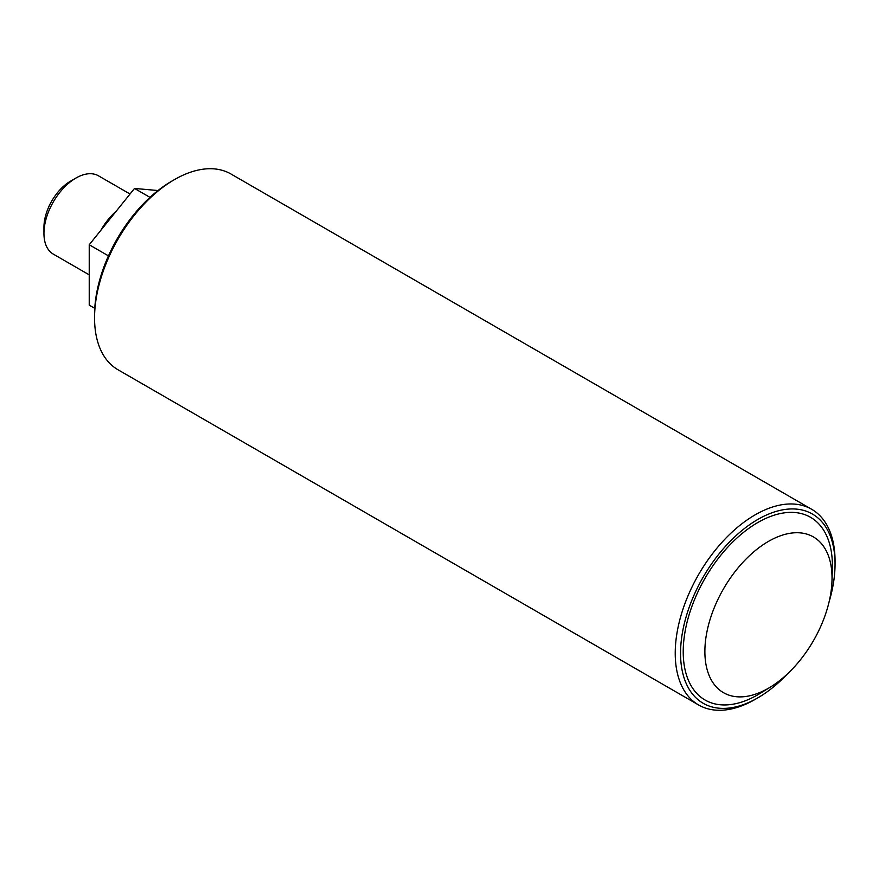 <?xml version="1.0" encoding="UTF-8"?>
<svg xmlns="http://www.w3.org/2000/svg" width="879" height="879" viewBox="0 0 879 879"><rect width="100%" height="100%" fill="white"/><g stroke="black" fill="none" stroke-linecap="round" stroke-linejoin="round"><path stroke-width="1.32" d="M94.767 308.331L89.229 305.145L89.229 244.769L134.509 188.436L158.022 190.534M149.99 197.368L134.509 188.436M108.458 255.866L89.229 244.769M116.116 211.312A45.203 26.095 120 0 0 100.876 230.287M130.026 194.017L98.514 175.833A45.203 26.095 120 0 0 75.913 178.063L75.913 178.063A45.203 26.095 120 0 0 43.95 233.429A45.203 26.095 120 0 0 53.311 254.119L89.229 274.863M43.95 233.429L43.95 227.276A37.665 21.744 -60 0 1 70.584 181.14L75.913 178.063M829.128 601.73A109.238 63.068 120 0 0 835.05 564.065A109.238 63.068 120 0 0 769.048 513.918A109.238 63.068 120 0 0 683.829 625.672A109.238 63.068 120 0 0 757.808 697.86A109.238 63.068 120 0 0 787.463 673.896M757.808 697.86L755.138 699.398A113.006 65.244 -60 0 1 698.64 704.991A113.006 65.244 -60 0 1 678.621 624.716A113.006 65.244 -60 0 1 811.647 509.26A113.006 65.244 -60 0 1 835.05 560.989L835.05 564.065M811.647 509.26L230.968 174.009A113.006 65.244 120 0 0 174.471 179.602A113.006 65.244 120 0 0 94.558 318.011A113.006 65.244 120 0 0 117.962 369.74L698.64 704.991M94.558 318.011L94.558 314.935A109.238 63.068 -60 0 1 171.801 181.14L174.471 179.602M768.455 688.224A89.911 51.905 -60 0 1 704.881 650.702A89.911 51.905 -60 0 1 769.872 540.596A89.911 51.905 -60 0 1 831.995 580.579A89.911 51.905 -60 0 1 770.586 686.96A89.911 51.905 -60 0 1 768.455 688.224M770.586 686.96L760.302 693.289A105.48 60.893 -60 0 1 757.808 694.784A105.48 60.893 -60 0 1 683.225 650.757A105.48 60.893 -60 0 1 759.467 521.599A105.48 60.893 -60 0 1 832.347 568.504L831.995 580.579"/></g></svg>
